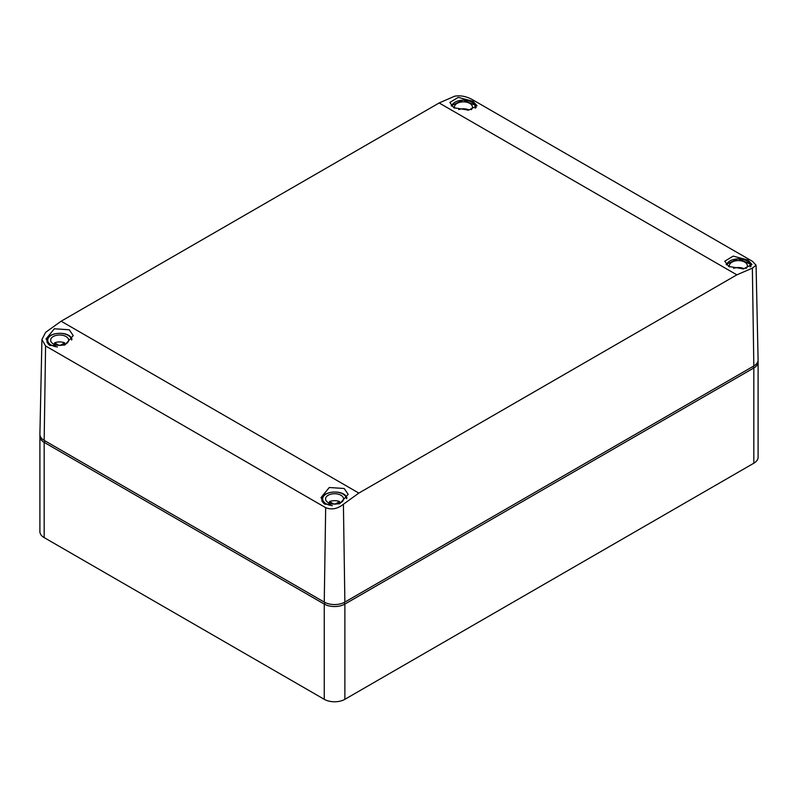 <?xml version="1.0" encoding="UTF-8"?>
<svg xmlns="http://www.w3.org/2000/svg" width="798" height="798" viewBox="0 0 798 798"><rect width="100%" height="100%" fill="white"/><g stroke="black" fill="none" stroke-linecap="round" stroke-linejoin="round"><path stroke-width="1.2" d="M758 361.025A14.583 8.419 180 0 1 758.1 362.013L758.1 457.254A14.583 8.419 180 0 1 753.831 463.209L344.876 699.317A14.583 8.419 180 0 1 324.257 699.317L44.169 537.613A14.583 8.419 180 0 1 39.9 531.658L39.9 436.416A14.583 8.419 180 0 1 40 435.429M758.1 362.013A14.583 8.419 180 0 1 753.831 367.968L344.876 604.076A14.583 8.419 180 0 1 324.257 604.076L44.169 442.371A14.583 8.419 180 0 1 39.9 436.416M756.075 265.195L758.1 359.928A14.583 8.419 180 0 1 753.831 365.983L752.364 268.138L756.075 265.195L752.414 261.295L472.326 99.59C466.331 96.329 460.426 95.201 454.591 96.219L439.159 102.962L61.137 321.215L45.636 332.327L41.925 339.529L45.586 345.963L325.674 507.668C331.669 510.042 337.574 508.895 343.409 504.246L344.876 602.091A14.583 8.419 180 0 1 324.257 602.091L44.169 440.386A14.583 8.419 180 0 1 39.9 434.331L41.925 339.529M752.364 268.138L736.863 274.841L358.841 493.094L343.409 504.246M50.045 345.504L46.065 338.901L54.334 328.786L69.256 329.774L73.246 335.619L64.758 345.045L50.045 345.504M324.976 504.236L320.996 497.623L329.265 487.508L344.187 488.496L348.167 494.351L339.679 503.777L324.976 504.236M453.813 107.75L449.833 102.473L458.242 97.386L473.024 101.306L477.005 105.735L468.655 110.124L453.813 107.75M728.744 266.472L724.754 261.205L733.172 256.118L747.955 260.028L751.935 264.457L743.586 268.856L728.744 266.472M753.831 365.983L344.876 602.091M340.926 495.249A8.987 5.187 180 0 1 343.559 498.92A8.987 5.187 180 0 1 338.003 503.718A8.987 5.187 180 0 1 328.207 502.59A8.987 5.187 180 0 1 325.574 498.92A8.987 5.187 180 0 1 331.12 494.122A8.987 5.187 180 0 1 340.926 495.249M339.599 503.219L339.599 501.563A8.987 5.187 0 0 0 329.524 501.563L329.524 503.219M339.599 501.563L335.938 503.678A1.945 1.127 0 0 1 333.185 503.678L329.524 501.563M454.67 108.199A8.987 5.187 180 0 1 454.441 107.052A8.987 5.187 180 0 1 459.997 102.264A8.987 5.187 180 0 1 469.793 103.391A8.987 5.187 180 0 1 472.426 107.052A8.987 5.187 180 0 1 471.189 109.695M468.476 110.144L468.476 109.705A8.987 5.187 0 0 0 458.66 109.605M468.476 109.705L467.558 110.234M65.995 336.517A8.987 5.187 180 0 1 68.628 340.187A8.987 5.187 180 0 1 63.072 344.985A8.987 5.187 180 0 1 53.276 343.858A8.987 5.187 180 0 1 50.643 340.187A8.987 5.187 180 0 1 56.199 335.389A8.987 5.187 180 0 1 65.995 336.517M64.678 344.487L64.678 342.831A8.987 5.187 0 0 0 54.593 342.831L54.593 344.487M64.678 342.831L61.007 344.955A1.945 1.127 0 0 1 58.264 344.955L54.593 342.831M729.591 266.931A8.987 5.187 180 0 1 729.372 265.784A8.987 5.187 180 0 1 734.928 260.986A8.987 5.187 180 0 1 744.724 262.113A8.987 5.187 180 0 1 747.357 265.784A8.987 5.187 180 0 1 746.11 268.417M743.407 268.876L743.407 268.427A8.987 5.187 0 0 0 733.581 268.337M743.407 268.427L742.489 268.966M752.973 366.481L753.831 367.968L753.831 463.209M344.876 699.317L344.876 604.076L343.998 602.56M325.135 602.56L324.257 604.076L324.257 699.317M44.169 537.613L44.169 442.371L45.027 440.885M61.137 321.215L358.841 493.094M439.159 102.962L736.863 274.841M45.586 345.963L44.169 440.386M325.674 507.668L324.257 602.091M346.691 497.463A12.638 7.292 180 0 1 346.94 498.042M324.626 504.017A12.638 7.292 180 0 1 322.442 501.563A12.638 7.292 180 0 1 321.923 499.508L321.923 501.184M332.397 505.673A11.91 6.873 180 0 1 323.14 500.855A11.91 6.873 180 0 1 331.21 492.326A11.91 6.873 180 0 1 345.993 496.984A11.91 6.873 180 0 1 346.462 498.71M475.558 105.595A12.638 7.292 180 0 1 476.067 107.55M451.638 106.124A11.91 6.873 180 0 1 462.541 100.199A11.91 6.873 180 0 1 474.86 105.117A11.91 6.873 180 0 1 475.169 108.219M71.76 338.731A12.638 7.292 180 0 1 72.01 339.31L71.71 338.522C68.319 330.402 46.294 332.237 47.002 340.786L47.002 342.452M49.695 345.295A12.638 7.292 180 0 1 47.511 342.841A12.638 7.292 180 0 1 47.002 340.786M57.466 346.95A11.91 6.873 180 0 1 48.209 342.123A11.91 6.873 180 0 1 56.279 333.594A11.91 6.873 180 0 1 71.062 338.252A11.91 6.873 180 0 1 71.541 339.988M750.489 264.328A12.638 7.292 180 0 1 750.998 266.283M726.569 264.856A11.91 6.873 180 0 1 737.472 258.931A11.91 6.873 180 0 1 749.791 263.849A11.91 6.873 180 0 1 750.1 266.941M346.96 498.012L346.641 497.244C343.25 489.134 321.225 490.97 321.923 499.508M476.077 107.65L475.508 105.386L463.179 100.049L451.219 105.685M750.998 266.382L750.439 264.118L738.11 258.781L726.15 264.417"/></g></svg>
